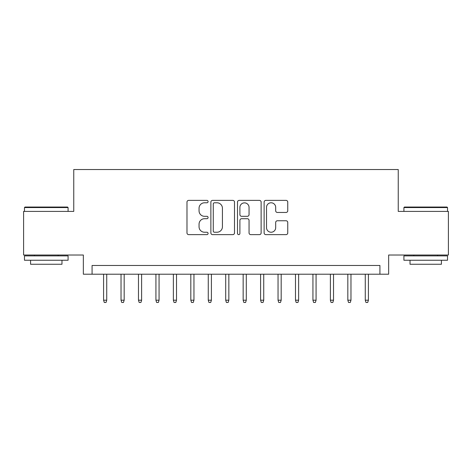 <?xml version="1.0" encoding="UTF-8"?>
<svg xmlns="http://www.w3.org/2000/svg" width="472" height="472" viewBox="0 0 472 472"><rect width="100%" height="100%" fill="white"/><g stroke="black" fill="none" stroke-linecap="round" stroke-linejoin="round"><path stroke-width="0.71" d="M208.087 201.579A1.198 1.198 0 0 0 206.889 200.382L188.694 200.382A1.711 1.711 0 0 0 186.983 202.099L186.983 232.92A1.711 1.711 0 0 0 188.694 234.631L206.889 234.631A1.198 1.198 0 0 0 208.087 233.433A1.198 1.198 0 0 0 206.889 232.236L204.535 232.236A5.481 5.481 0 0 1 199.054 226.755L199.054 224.188A5.481 5.481 0 0 1 204.535 218.707L206.889 218.707A1.198 1.198 0 0 0 208.087 217.509A1.198 1.198 0 0 0 206.889 216.312L204.535 216.312A5.481 5.481 0 0 1 199.054 210.831L199.054 208.258A5.481 5.481 0 0 1 204.535 202.783L206.889 202.783A1.198 1.198 0 0 0 208.087 201.579M286.044 212.459A1.711 1.711 0 0 0 287.755 210.742L287.755 202.099A1.711 1.711 0 0 0 286.044 200.382L265.836 200.382A1.711 1.711 0 0 0 264.125 202.099L264.125 232.92A1.711 1.711 0 0 0 265.836 234.631L286.044 234.631A1.711 1.711 0 0 0 287.755 232.92L287.755 222.471A1.711 1.711 0 0 0 286.044 220.76L277.394 220.76A1.711 1.711 0 0 0 275.683 222.471L275.683 227.651A4.578 4.578 0 0 1 271.105 232.236A4.578 4.578 0 0 1 266.521 227.651L266.521 207.361A4.578 4.578 0 0 1 271.105 202.783A4.578 4.578 0 0 1 275.683 207.361L275.683 210.742A1.711 1.711 0 0 0 277.394 212.459L286.044 212.459M379.925 274.208L388.651 274.208L388.651 255.016L448.4 255.016L448.4 211.403L398.244 211.403L398.244 169.531L73.756 169.531L73.756 211.403L23.6 211.403L23.6 255.016L83.349 255.016L83.349 274.208L379.925 274.208L379.925 265.482L92.075 265.482L92.075 274.208M234.501 202.099A1.711 1.711 0 0 0 232.79 200.382L212.583 200.382A1.711 1.711 0 0 0 210.872 202.099L210.872 232.92A1.711 1.711 0 0 0 212.583 234.631L232.79 234.631A1.711 1.711 0 0 0 234.501 232.92L234.501 202.099M239.21 200.382L259.417 200.382A1.711 1.711 0 0 1 261.128 202.099L261.128 232.92A1.711 1.711 0 0 1 259.417 234.631L250.768 234.631A1.711 1.711 0 0 1 249.057 232.92L249.057 220.418A1.711 1.711 0 0 0 247.346 218.707L241.611 218.707A1.711 1.711 0 0 0 239.894 220.418L239.894 233.433A1.198 1.198 0 0 1 238.696 234.631A1.198 1.198 0 0 1 237.499 233.433L237.499 202.099A1.711 1.711 0 0 1 239.21 200.382M214.465 202.783A1.198 1.198 0 0 0 213.267 203.981L213.267 231.038A1.198 1.198 0 0 0 214.465 232.236L216.949 232.236A5.481 5.481 0 0 0 222.43 226.755L222.43 208.258A5.481 5.481 0 0 0 216.949 202.783L214.465 202.783M249.057 207.45A4.578 4.578 0 0 0 244.478 202.866A4.578 4.578 0 0 0 239.894 207.45L239.894 214.595A1.711 1.711 0 0 0 241.611 216.312L247.346 216.312A1.711 1.711 0 0 0 249.057 214.595L249.057 207.45M106.731 300.198L106.029 302.469L104.288 302.469L103.586 300.198L106.731 300.198L106.731 274.208M103.586 300.198L103.586 274.208M24.998 207.043L67.561 207.043L68.086 207.562L24.473 207.562L24.998 207.043M46.28 260.249L24.473 260.249L24.473 255.889L68.086 255.889L68.086 260.249L46.28 260.249M61.979 260.249L61.979 264.261L30.58 264.261L30.58 260.249M404.439 207.043L447.002 207.043L447.527 207.562L403.914 207.562L404.439 207.043M425.72 260.249L403.914 260.249L403.914 255.889L447.527 255.889L447.527 260.249L425.72 260.249M441.42 260.249L441.42 264.261L410.021 264.261L410.021 260.249M124.171 300.198L123.475 302.469L121.729 302.469L121.033 300.198L124.171 300.198L124.171 274.208M121.033 300.198L121.033 274.208M141.618 300.198L140.921 302.469L139.175 302.469L138.479 300.198L141.618 300.198L141.618 274.208M138.479 300.198L138.479 274.208M159.064 300.198L158.368 302.469L156.621 302.469L155.925 300.198L159.064 300.198L159.064 274.208M155.925 300.198L155.925 274.208M176.51 300.198L175.814 302.469L174.068 302.469L173.371 300.198L176.51 300.198L176.51 274.208M173.371 300.198L173.371 274.208M193.957 300.198L193.26 302.469L191.514 302.469L190.818 300.198L193.957 300.198L193.957 274.208M190.818 300.198L190.818 274.208M211.403 300.198L210.707 302.469L208.96 302.469L208.264 300.198L211.403 300.198L211.403 274.208M208.264 300.198L208.264 274.208M228.849 300.198L228.147 302.469L226.407 302.469L225.704 300.198L228.849 300.198L228.849 274.208M225.704 300.198L225.704 274.208M246.295 300.198L245.593 302.469L243.853 302.469L243.151 300.198L246.295 300.198L246.295 274.208M243.151 300.198L243.151 274.208M263.736 300.198L263.04 302.469L261.293 302.469L260.597 300.198L263.736 300.198L263.736 274.208M260.597 300.198L260.597 274.208M281.182 300.198L280.486 302.469L278.74 302.469L278.043 300.198L281.182 300.198L281.182 274.208M278.043 300.198L278.043 274.208M298.628 300.198L297.932 302.469L296.186 302.469L295.49 300.198L298.628 300.198L298.628 274.208M295.49 300.198L295.49 274.208M316.075 300.198L315.379 302.469L313.632 302.469L312.936 300.198L316.075 300.198L316.075 274.208M312.936 300.198L312.936 274.208M333.521 300.198L332.825 302.469L331.078 302.469L330.382 300.198L333.521 300.198L333.521 274.208M330.382 300.198L330.382 274.208M350.967 300.198L350.271 302.469L348.525 302.469L347.829 300.198L350.967 300.198L350.967 274.208M347.829 300.198L347.829 274.208M368.414 300.198L367.712 302.469L365.971 302.469L365.269 300.198L368.414 300.198L368.414 274.208M365.269 300.198L365.269 274.208M24.473 211.403L24.473 207.562M34.415 255.889L34.415 255.016M58.144 255.889L58.144 255.016M68.086 211.403L68.086 207.562M403.914 211.403L403.914 207.562M413.856 255.889L413.856 255.016M437.585 255.889L437.585 255.016M447.527 211.403L447.527 207.562"/></g></svg>
